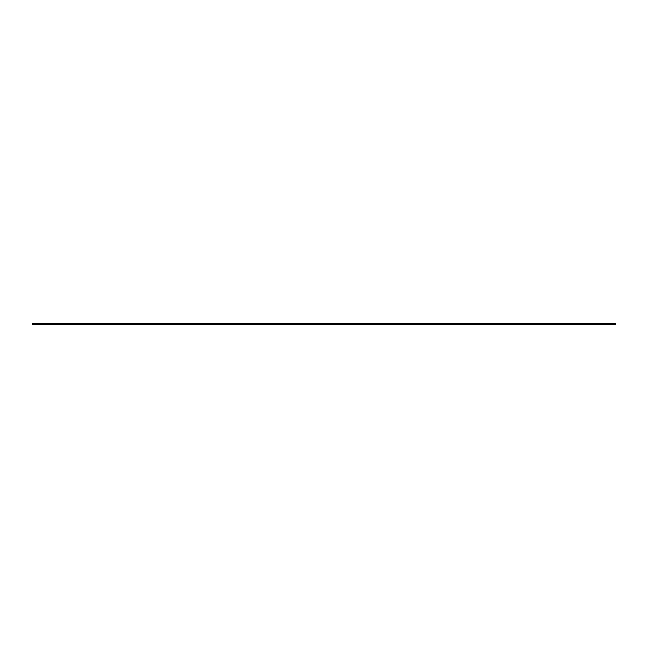 <?xml version="1.0" encoding="UTF-8"?>
<svg xmlns="http://www.w3.org/2000/svg" width="648" height="648" viewBox="0 0 648 648"><rect width="100%" height="100%" fill="white"/><g stroke="black" fill="none" stroke-linecap="round" stroke-linejoin="round"><path stroke-width="0.97" d="M182.307 324.267L473.777 324.267L473.777 323.733L174.223 323.733L174.223 324.267L182.307 324.267L182.307 323.733M174.223 323.733L102.651 323.733L102.651 324.267L174.223 324.267M102.651 323.733L32.4 323.733L32.4 324.267L40.484 324.267L40.484 323.733M102.651 324.267L40.484 324.267M553.433 324.267L615.6 324.267L615.6 323.733L545.349 323.733L545.349 324.267L553.433 324.267L553.433 323.733M473.777 324.267L545.349 324.267M473.777 323.733L545.349 323.733M465.693 324.267L465.693 323.733M94.568 324.267L94.568 323.733M607.516 324.267L607.516 323.733"/></g></svg>
